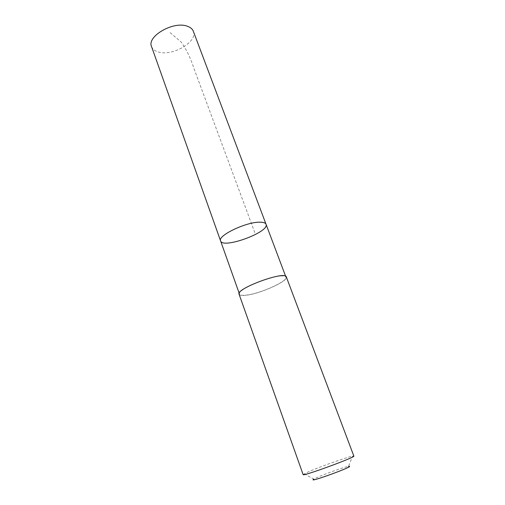 <?xml version="1.0" encoding="UTF-8"?>
<svg xmlns="http://www.w3.org/2000/svg" width="505" height="505" viewBox="0 0 505 505"><rect width="100%" height="100%" fill="white"/><g stroke="black" fill="none" stroke-linecap="round" stroke-linejoin="round"><path stroke-width="0.38" stroke-dasharray="2.52 1.89" d="M151.544 46.574C152.567 49.231 154.934 51.062 158.646 52.059C172.792 56.408 197.992 41.593 193.339 31.278M280.635 275.97C267.498 276.551 236.618 290.274 239.484 294.106C239.951 295.179 241.983 295.539 245.588 295.185C259.147 294.112 288.292 281.171 285.937 277.1C285.54 276.134 283.772 275.755 280.635 275.97M266.04 224.27C269.84 232.06 222.711 249.306 220.584 240.904M239.086 294.245C239.559 295.337 241.63 295.703 245.297 295.343C259.097 294.251 288.721 281.096 286.335 276.955M303.133 474.624L308.378 471.822C319.728 466.797 346.985 457.101 352.585 456.11L353.847 456.065M304.124 473.848L313.87 479.1L316.843 477.604C324.86 473.898 344.637 466.904 348.532 466.412L352.585 456.11M170.134 32.617L181.263 42.13C186.604 49.806 190.795 58.492 193.838 68.175L255.505 234.503M285.937 277.1L285.609 276.229M239.484 294.106L239.174 293.222"/><path stroke-width="0.76" d="M260.485 222.194C263.667 222.276 265.516 222.964 266.04 224.27C269.84 232.06 222.711 249.306 220.584 240.904C217.238 235.601 247.147 221.43 260.485 222.194C263.667 222.276 265.516 222.964 266.04 224.27L193.339 31.278C192.411 28.899 190.303 27.182 187.02 26.121C173.12 20.989 146.646 36.499 151.544 46.574L220.584 240.904C217.238 235.601 247.147 221.43 260.485 222.194M286.335 276.955C285.54 270.339 235.425 288.677 239.086 294.245L303.133 474.624C302.078 476.808 356.063 457.057 353.847 456.065L286.335 276.955M348.532 466.412C357.912 464.966 305.771 484.042 313.87 479.1M285.609 276.229L266.04 224.27M239.174 293.222L220.584 240.904"/></g></svg>
